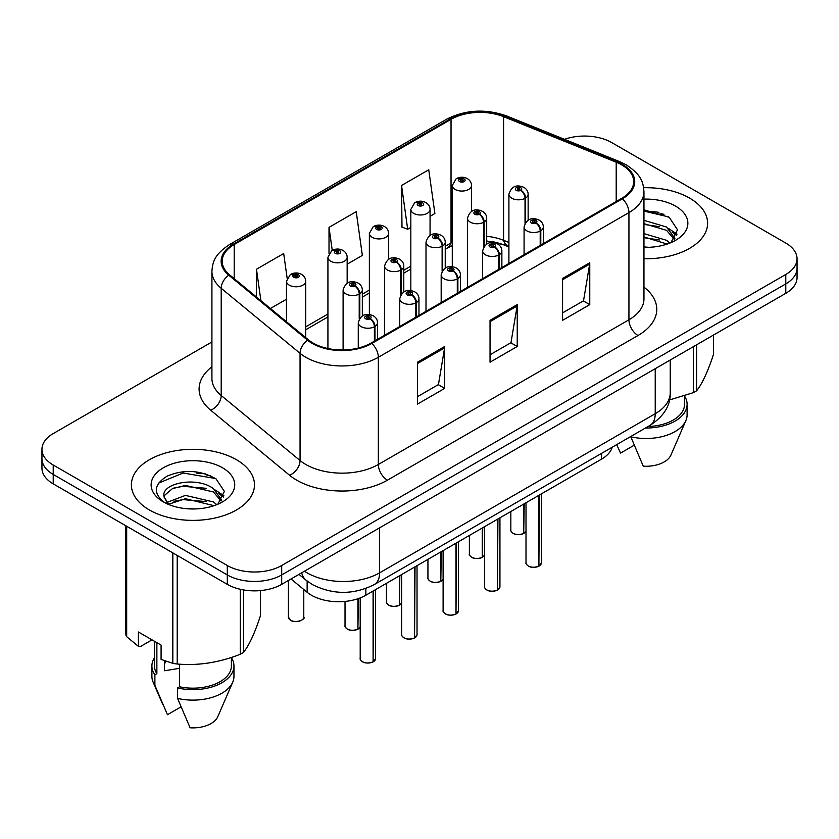 <?xml version="1.0" encoding="UTF-8"?>
<svg xmlns="http://www.w3.org/2000/svg" width="839" height="839" viewBox="0 0 839 839"><rect width="100%" height="100%" fill="white"/><g stroke="black" fill="none" stroke-linecap="round" stroke-linejoin="round"><path stroke-width="1.26" d="M508.906 246.949L504.9 245.324A51.284 29.606 0 0 0 491.518 241.454M612.26 447.197A38.468 22.213 180 0 1 601.542 459.153L365.846 595.229A38.468 22.213 180 0 1 307.137 592.271L291.007 578.973M689.585 198.098A61.541 35.532 0 0 0 643.649 187.726A61.541 35.532 0 0 1 689.585 198.098A61.541 35.532 0 0 1 707.613 223.226A61.541 35.532 0 0 0 689.585 198.098M236.451 459.72A61.541 35.532 0 0 0 169.373 452.022A61.541 35.532 0 0 0 131.387 484.848A61.541 35.532 0 0 0 149.415 509.976A61.541 35.532 0 0 0 216.483 517.673A61.541 35.532 0 0 0 254.479 484.848A61.541 35.532 0 0 0 236.451 459.72A61.541 35.532 0 0 0 169.373 452.022A61.541 35.532 0 0 0 131.387 484.848A61.541 35.532 0 0 0 149.415 509.976A61.541 35.532 0 0 0 216.483 517.673A61.541 35.532 0 0 0 254.479 484.848A61.541 35.532 0 0 0 236.451 459.72M621.678 164.863A41.027 23.691 180 0 1 633.697 181.612A41.027 23.691 180 0 1 621.678 198.361L371.09 343.046A41.027 23.691 180 0 1 308.458 339.879L229.603 274.856A41.027 23.691 180 0 1 222.188 261.265A41.027 23.691 180 0 1 234.196 244.516L451.036 119.337A41.027 23.691 180 0 1 503.578 116.673L616.204 162.21A41.027 23.691 180 0 1 621.678 164.863M622.402 164.444A42.055 24.279 0 0 0 616.791 161.717L504.166 116.191A42.055 24.279 0 0 0 450.312 118.918L233.473 244.097A42.055 24.279 0 0 0 228.764 275.192L307.619 340.214A42.055 24.279 0 0 0 371.813 343.466L622.402 198.78A42.055 24.279 0 0 0 622.402 164.444M211.921 341.966L53.214 433.595A38.468 22.213 0 0 0 41.95 449.305L41.95 468.152A38.468 22.213 0 0 0 53.214 483.851L227.296 584.353L227.296 574.935A38.468 22.213 0 0 0 281.694 574.935L785.786 283.897A38.468 22.213 0 0 0 797.05 268.197A38.468 22.213 0 0 1 785.786 283.897L281.694 574.935A38.468 22.213 0 0 1 227.296 574.935L53.214 474.434L227.296 574.935L227.296 565.507A38.468 22.213 0 0 0 281.694 565.507L785.786 274.468A38.468 22.213 0 0 0 797.05 258.769A38.468 22.213 0 0 0 785.786 243.069L611.704 142.567A38.468 22.213 0 0 0 564.458 139.316M41.95 458.723A38.468 22.213 0 0 0 53.214 474.434A38.468 22.213 0 0 1 41.95 458.723M417.507 362.207L417.507 404.083L444.701 388.373L444.701 346.497L417.507 362.207M417.507 396.648L438.451 384.556L444.597 347.891A10.257 5.925 -120 0 0 444.701 346.497M438.273 384.661L444.701 388.373M562.57 278.454L562.57 320.33L589.765 304.62L589.765 262.743L562.57 278.454M562.57 312.895L583.514 300.802L589.66 264.138A10.257 5.925 -120 0 0 589.765 262.743M583.336 300.907L589.765 304.62M490.039 320.33L490.039 362.207L517.233 346.497L517.233 304.62L490.039 320.33M490.039 354.771L510.982 342.679L517.128 306.015A10.257 5.925 -120 0 0 517.233 304.62M510.804 342.784L517.233 346.497M508.906 242.45L503.578 240.3A41.027 23.691 0 0 0 486.693 236.325M452.273 242.261A41.027 23.691 0 0 0 451.036 242.953L445.236 246.299M410.827 266.162L403.79 270.231M369.37 290.095L362.333 294.164M327.923 314.027L305.7 326.853M643.953 258.737A61.541 35.532 0 0 0 707.613 223.226A61.541 35.532 0 0 1 643.953 258.737M41.95 449.305A38.468 22.213 0 0 0 53.214 465.005L227.296 565.507M430.061 216.326L434.885 213.536L428.75 169.782L401.545 185.482L401.986 227.107M287.137 278.139L283.687 253.535L256.482 269.235L256.482 297.027M347.157 264.191L362.354 255.413L356.218 211.659L329.014 227.359L329.014 253.388M329.014 227.359L332.244 250.347M401.545 185.482L407.691 229.236L410.827 227.432M407.691 229.236L401.545 226.95M270.41 308.5L286.477 299.229M256.482 269.235L260.898 300.656M210.82 475.944A51.284 29.606 0 0 0 206.981 475.21M663.964 214.323A51.284 29.606 0 0 0 660.125 213.599M227.296 584.353A38.468 22.213 0 0 0 281.694 584.353L785.786 293.314A38.468 22.213 0 0 0 797.05 277.615L797.05 258.769M538.848 566.199C534.275 567.678 530.762 567.625 528.318 566.073C526.294 564.322 525.529 563.231 526.011 562.812A7.698 4.447 0 0 0 528.266 565.947A7.698 4.447 0 0 0 538.9 566.084L538.722 566.189A7.436 4.289 180 0 1 528.444 566.052M538.9 565.769L539.372 495.041M540.788 245.061L540.788 230.715A6.408 3.859 -122.2 0 0 536.069 222.975A3.209 1.846 0 0 0 535.964 220.416A3.209 1.846 0 0 0 531.433 220.416A3.209 1.846 0 0 0 531.433 223.038A3.209 1.846 0 0 0 535.869 223.09L534.569 222.272A1.279 0.745 180 0 1 532.796 222.251A1.279 0.745 180 0 1 532.419 221.727A1.279 0.745 180 0 1 533.205 221.045A1.279 0.745 180 0 1 534.611 221.202A1.279 0.745 180 0 1 534.978 221.727A1.279 0.745 180 0 1 534.642 222.23L536.069 222.975M535.869 223.09A6.408 3.534 62.1 0 1 540.201 231.061A9.617 5.548 180 0 1 526.902 230.893A9.617 5.548 180 0 1 524.081 226.96C526.546 219.073 531.569 216.787 539.173 220.101C541.889 221.821 543.273 224.107 543.315 226.96A9.617 5.548 180 0 1 540.788 230.715M540.201 245.408L540.201 231.061M538.9 566.084L538.9 495.325M523.672 533.51C519.1 534.978 515.586 534.936 513.132 533.373C511.119 531.622 510.353 530.542 510.836 530.112A7.698 4.447 0 0 0 513.08 533.258A7.698 4.447 0 0 0 523.725 533.394L523.546 533.489A7.436 4.289 180 0 1 513.269 533.363M523.725 533.08L524.197 503.809M525.613 222.408L525.613 198.025A6.408 3.859 -122.2 0 0 520.883 190.285A3.209 1.846 0 0 0 520.788 187.726A3.209 1.846 0 0 0 516.258 187.726A3.209 1.846 0 0 0 516.258 190.348A3.209 1.846 0 0 0 520.694 190.401L519.393 189.583A1.279 0.745 180 0 1 517.621 189.562A1.279 0.745 180 0 1 517.244 189.037A1.279 0.745 180 0 1 518.03 188.356A1.279 0.745 180 0 1 519.435 188.513A1.279 0.745 180 0 1 519.802 189.037A1.279 0.745 180 0 1 519.467 189.53L520.883 190.285M520.694 190.401A6.408 3.534 62.1 0 1 525.025 198.361A9.617 5.548 180 0 1 511.727 198.193A9.617 5.548 180 0 1 508.906 194.27C511.36 186.384 516.394 184.098 523.997 187.412C526.714 189.132 528.098 191.418 528.14 194.27A9.617 5.548 180 0 1 525.613 198.025M525.025 223.331L525.025 198.361M523.725 533.394L523.725 504.082M471.508 211.397L471.508 185.503A9.617 5.548 180 0 1 465.572 190.631A9.617 5.548 180 0 1 455.095 189.436A9.617 5.548 180 0 1 452.273 185.503L456.112 178.833A6.408 3.859 57.8 0 1 459.531 179.022A3.209 1.846 0 0 0 459.625 181.581A3.209 1.846 0 0 0 464.166 181.581A3.209 1.846 0 0 0 464.166 178.959A3.209 1.846 0 0 0 459.73 178.906L461.031 179.724A1.279 0.745 180 0 1 462.803 179.745A1.279 0.745 180 0 1 463.18 180.27A1.279 0.745 180 0 1 462.383 180.951A1.279 0.745 180 0 1 460.989 180.794A1.279 0.745 180 0 1 460.611 180.27A1.279 0.745 180 0 1 460.947 179.777L459.531 179.022M461.031 180.815L461.031 179.724M459.73 178.906A6.408 3.534 -117.9 0 0 456.731 178.476A6.408 3.534 -117.9 0 0 456.447 178.655M460.947 180.773L460.947 179.777M643.953 246.918L648.841 247.316M643.953 233.62L666.565 240.311L669.952 243.037M643.953 236.944L667.173 244.065M643.953 220.332L666.565 227.023L674.892 238.528M643.953 223.646L666.565 230.347L674.231 239.388M643.953 247.337A41.803 24.142 0 0 0 675.636 240.29A41.803 24.142 0 0 0 675.636 206.163A41.803 24.142 0 0 0 643.953 199.126M670.948 242.628L677.493 229.771L669.207 217.28L643.953 209.823M669.491 399.962L693.402 392.642A69.238 39.978 0 0 0 696.611 390.796C702.212 383.78 707.843 371.646 713.496 354.394L713.496 335.055M630.697 436.542L643.251 466.169A25.642 14.808 0 0 0 670.948 455.042L685.872 420.559A41.027 23.691 0 0 0 687.099 414.812L687.099 404.346A41.027 23.691 0 0 0 684.54 396.102M630.697 436.773A41.027 23.691 0 0 0 685.872 420.559M645.453 428.026A41.027 23.691 0 0 0 687.099 404.346M648.065 426.516A38.468 22.213 0 0 0 684.54 404.346L684.54 395.819M696.611 344.808L696.611 390.796M693.402 392.642L693.402 346.654M616.728 444.722L620.577 453.081L634.106 445.268M643.953 211.113L668.641 216.902M643.953 224.401L659.391 226.677M672.029 232.078L676.591 235.423M643.953 237.699L659.391 239.975M668.557 228.491L677.021 234.154M165.986 661.279A28.987 16.738 0 0 0 164.517 664.131M164.517 660.754L164.517 670.76L179.536 668.316M185.933 508.644L195.697 508.927M166.762 502.509L185.429 495.388L213.421 501.932L216.819 504.659M168.482 504.302L185.429 498.712L214.039 505.676M163.941 495.482L164.066 496.866L168.733 504.533M163.993 496.342C160.952 483.453 196.274 475.828 213.421 488.634L221.748 500.138M164.129 497.181L164.937 495.031L172.435 488.634L185.429 485.414L213.421 491.958L221.097 501.009M217.804 504.249L224.359 491.381L216.074 478.901C200.185 470.05 183.919 469.116 167.286 476.07C153.642 484.502 152.782 493.353 164.706 502.634L164.853 502.729M222.492 467.774A41.803 24.142 0 0 0 163.364 467.774A41.803 24.142 0 0 0 163.364 501.911A41.803 24.142 0 0 0 222.492 501.911A41.803 24.142 0 0 0 222.492 467.774M152.016 639.853L140.522 646.491L138.414 646.355L138.414 631.998L161.088 645.086L161.088 659.433L172.824 663.345A69.238 39.978 0 0 0 177.207 664.016C198.14 665.851 219.157 662.6 240.258 654.263A69.238 39.978 0 0 0 243.467 652.417C249.078 645.401 254.71 633.267 260.363 616.015L260.363 590.593M179.536 664.173L179.536 686.774L177.553 687.928L177.553 698.394L190.107 727.791A25.642 14.808 0 0 0 217.804 716.663L232.739 682.17A41.027 23.691 0 0 0 233.955 676.433L233.955 665.956A41.027 23.691 0 0 0 231.396 657.713M177.553 698.394A41.027 23.691 0 0 0 232.739 682.17M177.553 687.928A41.027 23.691 0 0 0 233.955 665.956M179.536 686.774A38.468 22.213 0 0 0 231.396 665.956L231.396 657.44M125.504 525.581L125.504 634.158A69.238 39.978 0 0 0 126.679 636.696L138.414 646.355M243.467 589.922L243.467 652.417M240.258 654.263L240.258 589.282M126.679 526.263L126.679 636.696M172.824 663.345L172.824 552.911M177.207 555.439L177.207 664.016M168.052 504.554L164.066 496.866M154.46 657.713A41.027 23.691 0 0 0 151.901 665.956L151.901 676.433A41.027 23.691 0 0 0 153.128 682.17A41.027 23.691 0 0 0 154.89 685.306L167.443 714.702L180.972 706.889M154.89 685.306L154.89 674.839L156.872 673.696L156.872 642.653M151.901 665.956A41.027 23.691 0 0 0 154.89 674.839M154.46 641.269L154.46 665.956A38.468 22.213 0 0 0 156.872 673.696M158.602 483.096L183.143 473.018L215.508 478.524M173.935 487.983L183.143 486.316L206.247 488.298M218.885 493.689L223.447 497.045M173.935 501.282L183.143 499.614L206.247 501.596M215.413 490.112L223.887 495.776M497.391 590.132C492.829 591.61 489.315 591.558 486.861 590.006C484.848 588.254 484.082 587.164 484.554 586.744A7.698 4.447 0 0 0 486.809 589.88A7.698 4.447 0 0 0 497.443 590.016L497.275 590.121A7.436 4.289 180 0 1 486.987 589.985M497.443 589.702L497.926 518.974M499.341 268.994L499.341 254.647A6.408 3.859 -122.2 0 0 494.611 246.907A3.209 1.846 0 0 0 494.517 244.348A3.209 1.846 0 0 0 489.986 244.348A3.209 1.846 0 0 0 489.986 246.97A3.209 1.846 0 0 0 494.412 247.023L493.112 246.205A1.279 0.745 180 0 1 491.339 246.184A1.279 0.745 180 0 1 490.962 245.659A1.279 0.745 180 0 1 491.759 244.978A1.279 0.745 180 0 1 493.154 245.135A1.279 0.745 180 0 1 493.531 245.659A1.279 0.745 180 0 1 493.196 246.163L494.611 246.907M494.412 247.023A6.408 3.534 62.1 0 1 498.744 254.993A9.617 5.548 180 0 1 485.445 254.825A9.617 5.548 180 0 1 482.635 250.892C485.089 243.006 490.123 240.72 497.726 244.034C500.443 245.754 501.816 248.04 501.869 250.892A9.617 5.548 180 0 1 499.341 254.647M498.744 269.34L498.744 254.993M497.443 590.016L497.443 519.257M455.944 614.064C451.372 615.543 447.858 615.49 445.415 613.928C443.391 612.187 442.625 611.096 443.107 610.677A7.698 4.447 0 0 0 445.362 613.812A7.698 4.447 0 0 0 455.997 613.949L455.818 614.054A7.436 4.289 180 0 1 445.54 613.917M455.997 613.634L456.468 542.906M457.884 292.926L457.884 278.579A6.408 3.859 -122.2 0 0 453.165 270.84A3.209 1.846 0 0 0 453.06 268.281A3.209 1.846 0 0 0 448.529 268.281A3.209 1.846 0 0 0 448.529 270.903A3.209 1.846 0 0 0 452.966 270.955L451.665 270.137A1.279 0.745 180 0 1 449.893 270.116A1.279 0.745 180 0 1 449.515 269.592A1.279 0.745 180 0 1 450.302 268.91A1.279 0.745 180 0 1 451.707 269.067A1.279 0.745 180 0 1 452.085 269.592A1.279 0.745 180 0 1 451.739 270.095L453.165 270.84M452.966 270.955A6.408 3.534 62.1 0 1 457.297 278.926A9.617 5.548 180 0 1 443.999 278.758A9.617 5.548 180 0 1 441.178 274.825C443.642 266.938 448.666 264.652 456.269 267.966C458.985 269.686 460.37 271.972 460.412 274.825A9.617 5.548 180 0 1 457.884 278.579M457.297 293.272L457.297 278.926M455.997 613.949L455.997 543.179M414.487 637.997C409.925 639.465 406.412 639.423 403.958 637.86C401.944 636.119 401.178 635.029 401.65 634.609A7.698 4.447 0 0 0 403.905 637.745A7.698 4.447 0 0 0 414.539 637.881L414.372 637.986A7.436 4.289 180 0 1 404.083 637.85M414.539 637.567L415.022 566.839M416.438 316.859L416.438 302.512A6.408 3.859 -122.2 0 0 411.708 294.772A3.209 1.846 0 0 0 411.613 292.213A3.209 1.846 0 0 0 407.083 292.213A3.209 1.846 0 0 0 407.083 294.835A3.209 1.846 0 0 0 411.509 294.888L410.208 294.07A1.279 0.745 180 0 1 408.436 294.049A1.279 0.745 180 0 1 408.069 293.524A1.279 0.745 180 0 1 408.855 292.842A1.279 0.745 180 0 1 410.25 293A1.279 0.745 180 0 1 410.628 293.524A1.279 0.745 180 0 1 410.292 294.028L411.708 294.772M411.509 294.888A6.408 3.534 62.1 0 1 415.84 302.848A9.617 5.548 180 0 1 402.542 302.69A9.617 5.548 180 0 1 399.731 298.757C402.185 290.871 407.219 288.585 414.823 291.899C417.539 293.619 418.913 295.905 418.965 298.757A9.617 5.548 180 0 1 416.438 302.512M415.84 317.205L415.84 302.848M414.539 637.881L414.539 567.112M373.04 661.929C368.468 663.397 364.955 663.355 362.511 661.793C360.487 660.052 359.721 658.961 360.204 658.542A7.698 4.447 0 0 0 362.458 661.677A7.698 4.447 0 0 0 373.093 661.814L372.915 661.919A7.436 4.289 180 0 1 362.637 661.782M373.093 661.499L373.565 590.771M374.981 340.791L374.981 326.444A6.408 3.859 -122.2 0 0 370.261 318.705A3.209 1.846 0 0 0 370.156 316.146A3.209 1.846 0 0 0 365.626 316.146A3.209 1.846 0 0 0 365.626 318.768A3.209 1.846 0 0 0 370.062 318.82L368.761 318.002A1.279 0.745 180 0 1 366.989 317.981A1.279 0.745 180 0 1 366.612 317.457A1.279 0.745 180 0 1 367.398 316.775A1.279 0.745 180 0 1 368.803 316.932A1.279 0.745 180 0 1 369.181 317.457A1.279 0.745 180 0 1 368.835 317.96L370.261 318.705M370.062 318.82A6.408 3.534 62.1 0 1 374.393 326.78A9.617 5.548 180 0 1 361.095 326.612A9.617 5.548 180 0 1 358.274 322.69C360.739 314.803 365.762 312.517 373.365 315.831C376.082 317.551 377.466 319.837 377.508 322.69A9.617 5.548 180 0 1 374.981 326.444M374.393 341.137L374.393 326.78M373.093 661.814L373.093 591.044M430.061 235.329L430.061 209.435A9.617 5.548 180 0 1 424.125 214.564A9.617 5.548 180 0 1 413.648 213.368A9.617 5.548 180 0 1 410.827 209.435L414.665 202.765A6.408 3.859 57.8 0 1 418.084 202.954A3.209 1.846 0 0 0 418.179 205.513A3.209 1.846 0 0 0 422.709 205.513A3.209 1.846 0 0 0 422.709 202.891A3.209 1.846 0 0 0 418.273 202.839L419.573 203.657A1.279 0.745 180 0 1 421.346 203.678A1.279 0.745 180 0 1 421.723 204.202A1.279 0.745 180 0 1 420.937 204.884A1.279 0.745 180 0 1 419.531 204.726A1.279 0.745 180 0 1 419.164 204.202A1.279 0.745 180 0 1 419.5 203.699L418.084 202.954M419.573 204.747L419.573 203.657M418.273 202.839A6.408 3.534 -117.9 0 0 415.284 202.409A6.408 3.534 -117.9 0 0 415.001 202.587M419.5 204.706L419.5 203.699M388.604 259.251L388.604 233.368A9.617 5.548 180 0 1 382.668 238.496A9.617 5.548 180 0 1 372.191 237.301A9.617 5.548 180 0 1 369.37 233.368L373.208 226.698A6.408 3.859 57.8 0 1 376.627 226.887A3.209 1.846 0 0 0 376.721 229.446A3.209 1.846 0 0 0 381.263 229.446A3.209 1.846 0 0 0 381.263 226.824A3.209 1.846 0 0 0 376.826 226.771L378.127 227.589A1.279 0.745 180 0 1 379.899 227.61A1.279 0.745 180 0 1 380.277 228.135A1.279 0.745 180 0 1 379.48 228.816A1.279 0.745 180 0 1 378.085 228.659A1.279 0.745 180 0 1 377.707 228.135A1.279 0.745 180 0 1 378.043 227.631L376.627 226.887M378.127 228.68L378.127 227.589M376.826 226.771A6.408 3.534 -117.9 0 0 373.827 226.341A6.408 3.534 -117.9 0 0 373.544 226.52M378.043 228.638L378.043 227.631M347.157 283.183L347.157 257.3A9.617 5.548 180 0 1 341.221 262.429A9.617 5.548 180 0 1 330.744 261.233A9.617 5.548 180 0 1 327.923 257.3L331.762 250.63A6.408 3.859 57.8 0 1 335.181 250.819A3.209 1.846 0 0 0 335.275 253.378A3.209 1.846 0 0 0 339.805 253.378A3.209 1.846 0 0 0 339.805 250.756A3.209 1.846 0 0 0 335.369 250.704L336.67 251.522A1.279 0.745 180 0 1 338.442 251.543A1.279 0.745 180 0 1 338.82 252.067A1.279 0.745 180 0 1 338.033 252.749A1.279 0.745 180 0 1 336.628 252.591L336.67 251.522M335.369 250.704A6.408 3.534 -117.9 0 0 332.38 250.274A6.408 3.534 -117.9 0 0 332.097 250.452M336.596 252.57L336.596 251.564L335.181 250.819M336.628 252.591A1.279 0.745 180 0 1 336.261 252.067A1.279 0.745 180 0 1 336.596 251.564M305.7 337.603L305.7 281.233A9.617 5.548 180 0 1 299.764 286.361A9.617 5.548 180 0 1 289.287 285.155A9.617 5.548 180 0 1 286.477 281.233L290.304 274.563A6.408 3.859 57.8 0 1 293.723 274.752A3.209 1.846 0 0 0 293.818 277.31A3.209 1.846 0 0 0 298.359 277.31A3.209 1.846 0 0 0 298.359 274.689A3.209 1.846 0 0 0 293.923 274.636L295.223 275.454A1.279 0.745 180 0 1 296.996 275.475A1.279 0.745 180 0 1 297.373 276A1.279 0.745 180 0 1 296.576 276.681A1.279 0.745 180 0 1 295.181 276.524A1.279 0.745 180 0 1 294.804 276A1.279 0.745 180 0 1 295.139 275.496L293.723 274.752M295.223 276.545L295.223 275.454M293.923 274.636A6.408 3.534 -117.9 0 0 290.923 274.206A6.408 3.534 -117.9 0 0 290.64 274.384M295.139 276.503L295.139 275.496M482.215 557.442C477.643 558.91 474.14 558.868 471.686 557.306C469.672 555.554 468.896 554.474 469.379 554.044A7.698 4.447 0 0 0 471.633 557.19A7.698 4.447 0 0 0 482.268 557.327L482.1 557.421A7.436 4.289 180 0 1 471.812 557.295M482.268 557.012L482.74 527.741M484.166 246.341L484.166 221.947A6.408 3.859 -122.2 0 0 479.436 214.218A3.209 1.846 0 0 0 479.342 211.659A3.209 1.846 0 0 0 474.801 211.659A3.209 1.846 0 0 0 474.801 214.27A3.209 1.846 0 0 0 479.237 214.333L477.936 213.515A1.279 0.745 180 0 1 476.164 213.494A1.279 0.745 180 0 1 475.786 212.97A1.279 0.745 180 0 1 476.583 212.277A1.279 0.745 180 0 1 477.978 212.445A1.279 0.745 180 0 1 478.356 212.97A1.279 0.745 180 0 1 478.02 213.463L479.436 214.218M479.237 214.333A6.408 3.534 62.1 0 1 483.568 222.293A9.617 5.548 180 0 1 470.27 222.125A9.617 5.548 180 0 1 467.459 218.203C469.913 210.316 474.947 208.02 482.54 211.344C485.257 213.064 486.641 215.35 486.693 218.203A9.617 5.548 180 0 1 484.166 221.947M483.568 247.264L483.568 222.293M482.268 557.327L482.268 528.014M440.769 581.375C436.196 582.843 432.683 582.801 430.229 581.238C428.215 579.487 427.45 578.407 427.932 577.977A7.698 4.447 0 0 0 430.176 581.123A7.698 4.447 0 0 0 440.821 581.259L440.643 581.354A7.436 4.289 180 0 1 430.365 581.228M440.821 580.934L441.293 551.674M442.709 270.263L442.709 245.879A6.408 3.859 -122.2 0 0 437.979 238.15A3.209 1.846 0 0 0 437.885 235.591A3.209 1.846 0 0 0 433.354 235.591A3.209 1.846 0 0 0 433.354 238.203A3.209 1.846 0 0 0 437.79 238.266L436.49 237.447A1.279 0.745 180 0 1 434.717 237.427A1.279 0.745 180 0 1 434.34 236.902A1.279 0.745 180 0 1 435.126 236.21A1.279 0.745 180 0 1 436.532 236.378A1.279 0.745 180 0 1 436.899 236.902A1.279 0.745 180 0 1 436.563 237.395L437.979 238.15M437.79 238.266A6.408 3.534 62.1 0 1 442.122 246.226A9.617 5.548 180 0 1 428.823 246.058A9.617 5.548 180 0 1 426.002 242.135C428.456 234.238 433.49 231.952 441.094 235.277C443.81 236.986 445.194 239.283 445.236 242.135A9.617 5.548 180 0 1 442.709 245.879M442.122 271.196L442.122 246.226M440.821 581.259L440.821 551.947M399.312 605.307C394.75 606.775 391.236 606.733 388.782 605.171C386.769 603.419 385.992 602.339 386.475 601.909A7.698 4.447 0 0 0 388.73 605.055A7.698 4.447 0 0 0 399.364 605.192L399.196 605.286A7.436 4.289 180 0 1 388.908 605.16M399.364 604.867L399.836 575.606M401.262 294.195L401.262 269.812A6.408 3.859 -122.2 0 0 396.532 262.083A3.209 1.846 0 0 0 396.438 259.524A3.209 1.846 0 0 0 391.897 259.524A3.209 1.846 0 0 0 391.897 262.135A3.209 1.846 0 0 0 396.333 262.198L395.033 261.38A1.279 0.745 180 0 1 393.26 261.349A1.279 0.745 180 0 1 392.883 260.835A1.279 0.745 180 0 1 393.68 260.142A1.279 0.745 180 0 1 395.075 260.31A1.279 0.745 180 0 1 395.452 260.835A1.279 0.745 180 0 1 395.117 261.328L396.532 262.083M396.333 262.198A6.408 3.534 62.1 0 1 400.664 270.158A9.617 5.548 180 0 1 387.366 269.99A9.617 5.548 180 0 1 384.556 266.068C387.01 258.171 392.044 255.885 399.637 259.209C402.353 260.919 403.737 263.205 403.79 266.068A9.617 5.548 180 0 1 401.262 269.812M400.664 295.129L400.664 270.158M399.364 605.192L399.364 575.879M357.865 629.24C353.292 630.708 349.779 630.666 347.325 629.103C345.311 627.352 344.546 626.272 345.028 625.842A7.698 4.447 0 0 0 347.273 628.988A7.698 4.447 0 0 0 357.917 629.114L357.739 629.219A7.436 4.289 180 0 1 347.461 629.093M357.917 628.799L358.389 598.585M359.805 318.128L359.805 293.744A6.408 3.859 -122.2 0 0 355.075 286.015A3.209 1.846 0 0 0 354.981 283.456A3.209 1.846 0 0 0 350.45 283.456A3.209 1.846 0 0 0 350.45 286.068A3.209 1.846 0 0 0 354.887 286.13L353.586 285.312A1.279 0.745 180 0 1 351.814 285.281A1.279 0.745 180 0 1 351.436 284.767A1.279 0.745 180 0 1 352.223 284.075A1.279 0.745 180 0 1 353.628 284.243A1.279 0.745 180 0 1 353.995 284.767A1.279 0.745 180 0 1 353.659 285.26L355.075 286.015M354.887 286.13A6.408 3.534 62.1 0 1 359.218 294.09A9.617 5.548 180 0 1 345.92 293.923A9.617 5.548 180 0 1 343.099 290C345.563 282.103 350.587 279.817 358.19 283.131C360.906 284.851 362.291 287.137 362.333 290A9.617 5.548 180 0 1 359.805 293.744M359.218 319.051L359.218 294.09M357.917 629.114L357.917 598.752M601.542 453.385L601.542 459.153M307.137 581.06L307.137 592.271M365.846 588.506L365.846 595.229M643.953 287.127A64.11 37.01 180 0 1 637.997 335.506L387.408 480.191A12.826 7.404 60 0 1 378.337 464.481L628.935 319.806A51.284 29.606 0 0 0 643.953 298.862L643.953 191.659A51.284 29.606 180 0 1 628.935 212.603A12.826 7.404 -120 0 0 622.402 198.78M387.408 480.191A64.11 37.01 180 0 1 296.744 480.191A64.11 37.01 180 0 1 289.56 475.241L210.694 410.219A64.11 37.01 180 0 1 211.921 366.779M305.805 464.481A51.284 29.606 0 0 0 378.337 464.481L378.337 357.278A51.284 29.606 180 0 1 300.058 353.324L221.202 288.301A51.284 29.606 180 0 1 211.921 271.322L211.921 378.525A51.284 29.606 0 0 0 221.202 395.505L300.058 460.527A51.284 29.606 0 0 0 305.805 464.481M643.953 191.659C643.125 182.85 642.317 175.519 626.282 164.853L619.539 161.581A12.826 6.009 112 0 0 616.791 161.717M619.539 161.581L506.913 116.055C485.676 108.535 465.519 109.626 446.432 119.327A12.826 7.404 60 0 1 450.312 118.918M233.473 244.097A12.826 7.404 -120 0 0 229.603 244.516C214.05 254.71 212.634 262.387 211.921 271.322M228.764 275.192A12.826 8.579 129.5 0 0 221.202 288.301L221.202 395.505A12.826 8.579 -50.5 0 1 210.694 410.219M506.913 116.055A12.826 6.009 112 0 0 504.166 116.191M307.619 340.214A12.826 8.579 129.5 0 0 300.058 353.324L300.058 460.527A12.826 8.579 -50.5 0 1 289.56 475.241M371.813 343.466A12.826 7.404 60 0 1 378.337 357.278L628.935 212.603L628.935 319.806A12.826 7.404 60 0 0 637.997 335.506M508.906 246.1L507.689 245.607A24.362 11.41 -68 0 1 503.578 240.3L503.578 116.673M451.036 119.337L451.036 242.953A24.362 14.064 60 0 1 446.893 248.26L445.236 249.214M281.694 565.507L281.694 584.353M785.786 274.468L785.786 293.314M53.214 465.005L53.214 483.851M616.204 162.21L616.204 201.528M234.196 244.516L234.196 278.642M490.039 321.652L517.128 306.015M562.57 279.775L589.66 264.138M417.507 363.528L444.597 347.891M304.463 571.212A51.284 29.606 0 0 0 307.074 572.838A51.284 29.606 0 0 0 379.606 572.838L655.228 413.711A51.284 29.606 0 0 0 670.246 392.778C670.623 405.499 663.848 416.396 649.921 425.446L374.299 584.573A25.642 14.808 60 0 0 379.606 572.838L379.606 527.825M655.228 368.688L655.228 413.711A25.642 14.808 60 0 1 649.921 425.446M301.725 572.785A25.642 17.147 129.5 0 0 306.025 580.179L298.978 574.369M539.372 565.811A7.698 4.447 0 0 0 541.396 562.812L541.396 493.877M524.197 533.122A7.698 4.447 0 0 0 526.011 531.15M658.93 212.361A51.284 29.606 0 0 0 649.512 211.48M205.786 473.983A51.284 29.606 0 0 0 196.368 473.102M497.926 589.744A7.698 4.447 0 0 0 499.939 586.744L499.939 517.81M456.468 613.676A7.698 4.447 0 0 0 458.493 610.677L458.493 541.742M415.022 637.609A7.698 4.447 0 0 0 417.035 634.609L417.035 565.675M373.565 661.541A7.698 4.447 0 0 0 375.589 658.542L375.589 589.607M290.651 620.22A7.698 4.447 0 0 0 299.03 621.185A7.698 4.447 0 0 0 303.781 617.085C306.35 619.025 295.695 623.765 290.703 620.336L288.396 617.085A7.698 4.447 0 0 0 290.651 620.22M301.432 620.273A7.436 4.289 180 0 1 290.829 620.325M482.74 557.054A7.698 4.447 0 0 0 484.554 555.072M441.293 580.976A7.698 4.447 0 0 0 443.107 579.004M399.836 604.909A7.698 4.447 0 0 0 401.65 602.937M358.389 628.841A7.698 4.447 0 0 0 360.204 626.869L358.337 628.967M446.432 119.327L229.603 244.516M507.689 245.607L486.693 240.94M452.273 245.649L446.893 248.26M410.827 269.088L403.79 273.147M369.37 293.021L362.333 297.079M327.923 316.953L305.7 329.779M374.299 584.573C353.659 594.945 333.02 594.945 312.391 584.573L306.025 580.179M670.246 392.778L670.246 360.025M526.011 562.812L526.011 502.76M524.081 254.71L524.081 226.96M543.315 243.604L543.315 226.96M541.396 562.812L539.32 565.926M510.836 530.112L510.836 511.528M508.906 263.467L508.906 194.27M528.14 220.154L528.14 194.27M526.011 531.181L524.144 533.237M471.508 185.503C471.466 182.65 470.081 180.364 467.365 178.644C463.841 176.819 460.296 176.767 456.731 178.476M452.273 266.655L452.273 185.503M162.714 704.33L153.128 682.17M484.554 586.744L484.554 526.693M482.635 278.642L482.635 250.892M501.869 267.536L501.869 250.892M499.939 586.744L497.873 589.859M443.107 610.677L443.107 550.625M441.178 302.575L441.178 274.825M460.412 291.469L460.412 274.825M458.493 610.677L456.416 613.791M401.65 634.609L401.65 574.558M399.731 326.507L399.731 298.757M418.965 315.401L418.965 298.757M417.035 634.609L414.969 637.724M360.204 658.542L360.204 597.924M358.274 348.059L358.274 322.69M377.508 339.334L377.508 322.69M375.589 658.542L373.512 661.656M430.061 209.435C430.019 206.583 428.635 204.297 425.918 202.577C422.384 200.752 418.839 200.699 415.284 202.409M410.827 290.588L410.827 209.435M388.604 233.368C388.562 230.515 387.178 228.229 384.461 226.509C380.937 224.684 377.393 224.632 373.827 226.341M369.37 314.52L369.37 233.368M347.157 257.3C347.115 254.448 345.731 252.161 343.015 250.442C339.491 248.617 335.936 248.564 332.38 250.274M327.923 348.531L327.923 257.3M303.781 617.085L303.781 589.502M288.396 617.085L288.396 580.483M305.7 281.233C305.658 278.38 304.274 276.094 301.558 274.374C298.034 272.549 294.489 272.497 290.923 274.206M286.477 321.746L286.477 281.233M469.379 554.044L469.379 535.46M467.459 287.399L467.459 218.203M486.693 244.086L486.693 218.203M484.554 555.114L482.687 557.169M427.932 577.977L427.932 559.393M426.002 311.332L426.002 242.135M445.236 268.019L445.236 242.135M443.107 579.046L441.241 581.102M386.475 601.909L386.475 583.325M384.556 335.264L384.556 266.068M403.79 291.951L403.79 266.068M401.65 602.968L399.784 605.034M345.028 625.842L345.028 601.427M343.099 349.968L343.099 290M362.333 315.884L362.333 290"/></g></svg>
